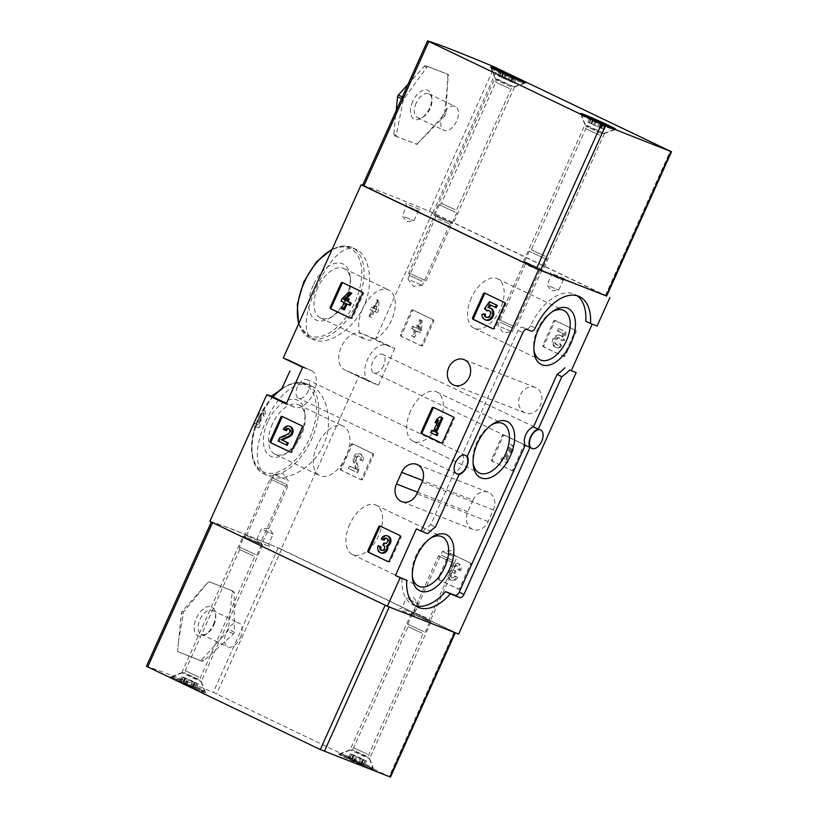 <?xml version="1.0" encoding="UTF-8"?>
<svg xmlns="http://www.w3.org/2000/svg" width="818" height="818" viewBox="0 0 818 818"><rect width="100%" height="100%" fill="white"/><g stroke="black" fill="none" stroke-linecap="round" stroke-linejoin="round"><path stroke-width="0.61" stroke-dasharray="4.09 3.07" d="M261.177 417.415L260.778 423.806L258.969 427.834A191.647 6.646 24.2 0 0 255.758 426.771L256.811 424.44A191.647 6.646 -155.8 0 1 259.429 425.309L259.879 418.918L262.016 413.202L264.991 410.759L265.451 413.417L264.194 416.219A191.647 6.646 24.2 0 0 263.641 416.035L263.917 413.07L261.177 417.415L259.868 416.791A2.914 1.646 -64.4 0 1 260.85 413.693A2.914 1.646 -64.4 0 1 263.059 412.661A2.914 1.646 -64.4 0 1 263.345 415.892L263.641 416.035M265.697 421.771C276.668 396.618 295.819 377.844 311.3 386.024C326.157 392.589 334.603 421.106 323.56 444.767C312.629 470.166 282.854 483.53 268.089 475.82C253.416 469.42 254.858 445.381 265.697 421.771M302.66 367.282L311.116 370.585A20.123 11.401 -64.4 0 1 311.556 370.769L287.854 359.45A191.647 6.646 24.2 0 0 283.273 358.008M362.671 185.226A191.647 6.646 -155.8 0 1 432.436 212.588L606.7 295.963M375.513 339.245A191.647 6.646 24.2 0 0 363.192 334.102C345.748 325.237 327.967 364.705 346.709 370.779A191.647 6.646 -155.8 0 1 359.03 375.932L378.417 385.206L369.971 381.914A20.123 11.401 -64.4 0 1 369.521 381.72A20.123 11.401 -64.4 0 1 367.742 359.03A20.123 11.401 -64.4 0 1 386.454 345.227L394.9 348.519L375.513 339.245L432.436 212.588M369.521 381.72L346.709 370.779L369.971 381.914M209.868 521.352A191.647 6.646 -155.8 0 1 281.167 549.175L359.03 375.932M316.188 287.926C327.374 262.568 343.55 242.813 356.464 249.633C368.785 254.868 374.808 282.65 363.785 306.024C353.039 331.208 325.636 346.126 313.662 339.623C301.545 334.327 305.329 311.832 316.188 287.926M373.397 308.314L374.511 305.82A191.647 6.646 -155.8 0 1 376.382 306.597L375.268 309.092A191.647 6.646 -155.8 0 1 376.484 309.593L377.129 300.012A191.647 6.646 -155.8 0 1 379 300.789L378.407 310.39L377.364 312.721A191.647 6.646 24.2 0 0 374.225 311.413L371.536 317.384A191.647 6.646 24.2 0 0 369.664 316.607L372.354 310.635A191.647 6.646 24.2 0 0 370.012 309.664L371.055 307.343A191.647 6.646 -155.8 0 1 373.397 308.314L372.773 308.008L373.887 305.523L374.511 305.82M433.243 319.674A1.278 1.053 -68.7 0 1 433.673 321.3L422.947 345.176A1.278 1.053 -68.7 0 1 421.474 345.881L402.006 336.566A1.278 1.053 -68.7 0 1 401.577 334.951L412.313 311.075A1.278 1.053 -68.7 0 1 413.785 310.359L432.231 319.286A1.278 1.053 111.3 0 1 432.661 320.901L421.935 344.777A1.278 1.053 111.3 0 1 420.452 345.482L400.994 336.178A1.278 1.053 111.3 0 1 400.564 334.552L411.29 310.676A1.278 1.053 111.3 0 1 412.773 309.971L432.231 319.286M373.059 453.612A1.278 1.053 -68.7 0 1 373.478 455.227L362.752 479.103A1.278 1.053 -68.7 0 1 361.28 479.818L341.812 470.503A1.278 1.053 -68.7 0 1 341.382 468.888L352.118 445.012A1.278 1.053 -68.7 0 1 353.591 444.297L372.037 453.213A1.278 1.053 111.3 0 1 372.466 454.839L361.74 478.704A1.278 1.053 111.3 0 1 360.268 479.42L340.799 470.105A1.278 1.053 111.3 0 1 340.37 468.489L351.106 444.614A1.278 1.053 111.3 0 1 352.578 443.898L372.037 453.213M524.215 444.563A1.278 1.053 -68.7 0 1 524.645 446.178L513.909 470.053A1.278 1.053 -68.7 0 1 512.436 470.769L492.968 461.454A1.278 1.053 -68.7 0 1 492.548 459.839L503.274 435.963A1.278 1.053 -68.7 0 1 504.747 435.248L523.203 444.164A1.278 1.053 111.3 0 1 523.622 445.79L512.896 469.665A1.278 1.053 111.3 0 1 511.424 470.37L491.955 461.055A1.278 1.053 111.3 0 1 491.536 459.44L502.262 435.565A1.278 1.053 111.3 0 1 503.735 434.859L523.203 444.164M470.902 563.183A1.278 1.053 -68.7 0 1 471.332 564.798L460.606 588.674A1.278 1.053 -68.7 0 1 459.133 589.389L439.665 580.074A1.278 1.053 -68.7 0 1 439.235 578.459L449.972 554.584A1.278 1.053 -68.7 0 1 451.444 553.868L469.89 562.784A1.278 1.053 111.3 0 1 470.319 564.41L459.583 588.275A1.278 1.053 111.3 0 1 458.111 588.991L438.652 579.676A1.278 1.053 111.3 0 1 438.223 578.06L448.949 554.185A1.278 1.053 111.3 0 1 450.421 553.469L469.89 562.784M575.586 330.257A1.278 1.053 -68.7 0 1 576.015 331.873L565.279 355.748A1.278 1.053 -68.7 0 1 563.806 356.454L544.348 347.149A1.278 1.053 -68.7 0 1 543.919 345.523L554.645 321.648A1.278 1.053 -68.7 0 1 556.117 320.942L574.573 329.858A1.278 1.053 111.3 0 1 575.003 331.474L564.267 355.349A1.278 1.053 111.3 0 1 562.794 356.065L543.336 346.75A1.278 1.053 111.3 0 1 542.907 345.135L553.633 321.259A1.278 1.053 111.3 0 1 555.105 320.544L574.573 329.858M472.988 500.146A13.732 11.309 -68.7 0 1 488.193 492.231A13.732 11.309 -68.7 0 1 493.407 509.911L488.172 521.557A13.732 11.309 -68.7 0 1 472.968 529.471A13.732 11.309 -68.7 0 1 467.753 511.792L472.988 500.146L422.712 480.524M535.933 387.691A13.732 11.309 -68.7 0 0 535.299 387.415A13.732 11.309 -68.7 0 0 519.767 396.106A13.732 11.309 -68.7 0 0 525.309 413.008A13.732 11.309 -68.7 0 0 540.678 404.716A13.732 11.309 -68.7 0 0 535.933 387.691M281.167 549.175L458.653 634.083M394.9 348.519L378.417 385.206M585.78 321.208L597.089 326.034M257.967 542.498L244.173 536.588L259.091 543.561L261.637 544.44L257.967 542.498M426.301 619.584L412.507 613.664L427.425 620.637L429.971 621.516L426.301 619.584M402.466 610.739L414.429 615.842L402.466 610.739M257.66 541.465L269.633 546.567L257.66 541.465M438.295 217.261L434.624 215.328L437.18 216.208L452.098 223.171L438.295 217.261M528.234 263.744L524.563 261.811L527.109 262.69L542.037 269.654L528.234 263.744M408.928 204.878L420.892 210.001L408.928 204.878M553.735 274.153L565.688 279.275L553.735 274.153M267.711 421.853A31.074 17.607 115.6 0 0 265.758 451.393A31.074 17.607 115.6 0 0 285.349 453.837A31.074 17.607 115.6 0 0 304.807 413.151A31.074 17.607 115.6 0 0 289.776 399.613A31.074 17.607 115.6 0 0 267.711 421.853M272.435 423.939A27.362 15.511 115.6 0 0 275.093 454.266A27.362 15.511 115.6 0 0 287.956 452.109A27.362 15.511 115.6 0 0 305.104 416.28A27.362 15.511 115.6 0 0 298.713 404.91A27.362 15.511 115.6 0 0 272.435 423.939M317.149 445.329A27.362 15.511 115.6 0 0 319.818 475.667A27.362 15.511 115.6 0 0 345.615 457.671A27.362 15.511 115.6 0 0 343.427 426.301A27.362 15.511 115.6 0 0 317.149 445.329M313.079 285.554A31.074 17.607 115.6 0 0 311.116 315.094A31.074 17.607 115.6 0 0 330.707 317.548A31.074 17.607 115.6 0 0 350.176 276.862A31.074 17.607 115.6 0 0 335.135 263.314A31.074 17.607 115.6 0 0 313.079 285.554M317.803 287.639A27.362 15.511 115.6 0 0 320.462 317.977A27.362 15.511 115.6 0 0 333.325 315.809A27.362 15.511 115.6 0 0 350.462 279.981A27.362 15.511 115.6 0 0 344.081 268.611A27.362 15.511 115.6 0 0 317.803 287.639M362.517 309.04A27.362 15.511 115.6 0 0 365.186 339.368A27.362 15.511 115.6 0 0 390.984 321.382A27.362 15.511 115.6 0 0 388.795 290.001A27.362 15.511 115.6 0 0 362.517 309.04M383.622 365.677A10.225 5.798 -64.4 0 1 373.795 372.793A10.225 5.798 -64.4 0 1 372.988 361.065A10.225 5.798 -64.4 0 1 382.619 354.347A10.225 5.798 -64.4 0 1 383.622 365.677M311.556 370.769A20.123 11.401 -64.4 0 1 313.335 393.458A20.123 11.401 -64.4 0 1 294.623 407.272L286.177 403.969M308.274 391.035A10.225 5.798 -64.4 0 1 298.458 398.141A10.225 5.798 -64.4 0 1 297.64 386.423A10.225 5.798 -64.4 0 1 307.282 379.705A10.225 5.798 -64.4 0 1 308.274 391.035M416.362 528.868L427.681 533.704M422.926 531.434A46.636 26.432 -64.4 0 1 430.697 524.808L454.297 472.293A10.859 6.155 -64.4 0 0 461.955 464.532A10.859 6.155 -64.4 0 0 462.518 454L518.08 330.38A4.468 2.536 -64.4 0 1 522.273 327.22L526.342 328.805A4.468 2.536 -64.4 0 0 530.493 325.758A46.636 26.432 -64.4 0 1 574.798 294.378A46.636 26.432 -64.4 0 1 577.079 295.717M415.442 605.77A46.636 26.432 -64.4 0 1 412.967 604.85A46.636 26.432 -64.4 0 1 401.996 578.019M462.518 454L467.272 456.27M454.297 472.293L459.051 474.563M430.697 524.808L435.452 527.078M410.575 411.025A27.362 15.511 115.6 0 0 413.233 441.362A27.362 15.511 115.6 0 0 439.031 423.366A27.362 15.511 115.6 0 0 436.853 391.996A27.362 15.511 115.6 0 0 410.575 411.025M491.342 424.992A27.362 15.511 115.6 0 0 490.074 425.779A27.362 15.511 115.6 0 0 476.659 442.64A27.362 15.511 115.6 0 0 472.937 461.597A27.362 15.511 115.6 0 0 473.121 463.08M349.787 524.195A27.362 15.511 115.6 0 0 352.446 554.522A27.362 15.511 115.6 0 0 378.243 536.536A27.362 15.511 115.6 0 0 376.065 505.166A27.362 15.511 115.6 0 0 349.787 524.195M430.554 538.152A27.362 15.511 115.6 0 0 429.286 538.939A27.362 15.511 115.6 0 0 415.861 555.811A27.362 15.511 115.6 0 0 412.149 574.768A27.362 15.511 115.6 0 0 412.333 576.25M471.362 297.864A27.362 15.511 115.6 0 0 474.031 328.192A27.362 15.511 115.6 0 0 499.829 310.206A27.362 15.511 115.6 0 0 497.641 278.826A27.362 15.511 115.6 0 0 471.362 297.864M552.13 311.822A27.362 15.511 115.6 0 0 550.862 312.609A27.362 15.511 115.6 0 0 537.446 329.48A27.362 15.511 115.6 0 0 533.725 348.427A27.362 15.511 115.6 0 0 533.909 349.91M263.917 530.207L273.12 534.144L263.917 530.207M259.459 540.105L268.672 544.042L259.459 540.105M408.714 599.482L417.916 603.418L408.714 599.482M404.266 609.39L413.468 613.326L404.266 609.39M553.96 276.3L563.162 280.237L553.96 276.3M549.512 286.198L558.714 290.134L549.512 286.198M409.164 207.026L418.366 210.962L409.164 207.026M404.705 216.923L413.918 220.86L404.705 216.923M528.438 265.676L539.757 270.513L528.438 265.676M500.882 326.995L512.201 331.832L500.882 326.995M426.096 617.651L414.777 612.805L426.096 617.651M453.653 556.332L442.334 551.496L453.653 556.332M438.509 219.193L449.828 224.03L438.509 219.193M410.953 280.513L422.272 285.349L410.953 280.513M257.762 540.565L246.443 535.729L257.762 540.565M285.318 479.256L273.999 474.409L285.318 479.256M258.969 427.834L253.692 425.779L254.735 423.448L259.101 425.156L258.191 418.11A5.46 3.098 -64.4 0 1 260.012 412.303A5.46 3.098 -64.4 0 1 264.153 410.36A5.46 3.098 -64.4 0 1 265.451 413.417M253.692 425.779L255.758 426.771M254.735 423.448L256.811 424.44M264.194 416.219L263.345 415.892M259.868 416.791L260.778 423.806M373.887 305.523L375.237 306.044L374.123 308.539L374.981 308.877L376.495 299.715L377.844 300.237L376.331 309.398L378.407 310.39M376.331 309.398L375.288 311.73L377.364 312.721M375.288 311.73L374.225 311.413M373.069 310.86L370.39 316.832L371.536 317.384M370.39 316.832L369.664 316.607M369.041 316.31L371.73 310.339L372.354 310.635M375.237 306.044L376.382 306.597M374.123 308.539L375.268 309.092M371.055 307.343L372.773 308.008M371.73 310.339L370.012 309.664M376.495 299.715L377.129 300.012M377.844 300.237L379 300.789M374.981 308.877L376.484 309.593M561.894 336.771L562.907 337.159L563.674 333.744L558.397 331.218L559.44 328.897L558.428 328.499L565.187 331.74L563.285 340.145L560.616 339.828A3.64 2.996 111.3 0 0 558.96 337.834A3.64 2.996 111.3 0 0 554.849 340.145A3.64 2.996 111.3 0 0 556.312 344.623A3.64 2.996 111.3 0 0 559.655 343.601L560.688 345.871A6.37 5.245 111.3 0 1 555.32 347.169A6.37 5.245 111.3 0 1 552.753 339.327A6.37 5.245 111.3 0 1 559.952 335.298A6.37 5.245 111.3 0 1 561.894 336.771L562.661 333.355L557.385 330.82L558.428 328.499M559.44 328.897L565.187 331.74M558.397 331.218L557.385 330.82M563.674 333.744L562.661 333.355M562.907 337.159A6.37 5.245 -68.7 0 0 560.964 335.687A6.37 5.245 -68.7 0 0 553.766 339.715A6.37 5.245 -68.7 0 0 556.332 347.558A6.37 5.245 -68.7 0 0 561.7 346.259L560.688 345.871M566.209 332.128L564.308 340.533L561.629 340.227A3.64 2.996 -68.7 0 0 559.972 338.233A3.64 2.996 -68.7 0 0 555.862 340.533A3.64 2.996 -68.7 0 0 557.324 345.022A3.64 2.996 -68.7 0 0 560.667 344L559.655 343.601M560.667 344L561.7 346.259M561.629 340.227L560.616 339.828M562.15 340.482L561.138 340.084M564.308 340.533L563.285 340.145M459.624 570.289L460.636 570.688A5.46 4.499 -68.7 0 0 458.561 563.653A5.46 4.499 -68.7 0 0 453.673 565.054A5.46 4.499 -68.7 0 0 452.057 570.616A5.46 4.499 -68.7 0 0 448.97 575.811A5.46 4.499 -68.7 0 0 451.608 580.473A5.46 4.499 -68.7 0 0 457.651 577.324L456.638 576.925A5.46 4.499 111.3 0 1 450.595 580.074A5.46 4.499 111.3 0 1 447.957 575.412A5.46 4.499 111.3 0 1 451.045 570.218A5.46 4.499 111.3 0 1 452.661 564.665A5.46 4.499 111.3 0 1 457.548 563.265A5.46 4.499 111.3 0 1 459.624 570.289L457.732 569.389A2.914 2.403 111.3 0 0 456.628 565.637A2.914 2.403 111.3 0 0 454.287 566.128A2.546 2.096 111.3 0 0 454.358 570.391L455.002 570.698L453.959 573.029L453.315 572.723A2.546 2.096 111.3 0 0 451.526 577.702A2.914 2.403 111.3 0 0 454.747 576.025L456.638 576.925M452.057 570.616L451.045 570.218M460.636 570.688L458.745 569.778A2.914 2.403 -68.7 0 0 457.64 566.036A2.914 2.403 -68.7 0 0 455.299 566.516A2.546 2.096 -68.7 0 0 455.37 570.79L456.015 571.097L454.972 573.418L454.327 573.111A2.546 2.096 -68.7 0 0 452.538 578.101A2.914 2.403 -68.7 0 0 455.759 576.424L454.747 576.025M455.759 576.424L457.651 577.324M454.972 573.418L453.959 573.029M456.015 571.097L455.002 570.698M458.745 569.778L457.732 569.389M511.178 444.695L513.07 445.606L513.336 449.757L511.853 453.08L511.577 448.918L506.659 459.869L508.418 460.718L507.375 463.039L501.966 460.452L503.009 458.121L504.767 458.97L511.178 444.695L510.166 444.297L512.058 445.207L512.324 449.368L510.831 452.681L510.565 448.52L505.647 459.481L507.405 460.319L506.362 462.64L500.943 460.053L501.996 457.732L503.755 458.571L510.166 444.297M513.07 445.606L512.058 445.207M504.767 458.97L503.755 458.571M503.009 458.121L501.996 457.732M501.966 460.452L500.943 460.053M507.375 463.039L506.362 462.64M508.418 460.718L507.405 460.319M506.659 459.869L505.647 459.481M511.577 448.918L510.565 448.52M511.853 453.08L510.831 452.681M513.336 449.757L512.324 449.368M361.771 460.718L360.891 460.207A2.914 2.403 -68.7 0 0 359.787 456.464A2.914 2.403 -68.7 0 0 357.108 457.293A2.914 2.403 -68.7 0 0 356.372 460.381L359.01 469.522L357.568 472.732L349.45 468.847L350.493 466.526L356.628 469.46L355.605 469.062L353.294 461.045A5.46 4.499 111.3 0 1 354.675 455.248A5.46 4.499 111.3 0 1 359.705 453.693A5.46 4.499 111.3 0 1 361.771 460.718L359.879 459.818A2.914 2.403 111.3 0 0 358.775 456.066A2.914 2.403 111.3 0 0 356.096 456.894A2.914 2.403 111.3 0 0 355.36 459.982L357.998 469.133L356.556 472.334L348.437 468.458L349.48 466.127L355.605 469.062M356.628 469.46L354.306 461.444L353.294 461.045M350.493 466.526L349.48 466.127M349.45 468.847L348.437 468.458M357.568 472.732L356.556 472.334M359.01 469.522L357.998 469.133M360.891 460.207L359.879 459.818M362.793 461.117A5.46 4.499 -68.7 0 0 360.718 454.082A5.46 4.499 -68.7 0 0 355.687 455.646A5.46 4.499 -68.7 0 0 354.306 461.444M420.217 319.807L422.108 320.717L421.485 330.503L420.442 332.824L417.333 331.331L414.644 337.313L412.753 336.402L415.442 330.431L412.323 328.938L413.366 326.617L416.485 328.11L417.599 325.615L419.491 326.525L418.376 329.01L419.593 329.593L420.217 319.807L419.194 319.409L421.096 320.319L420.472 330.104L419.429 332.425L416.321 330.942L413.632 336.914L411.74 336.004L414.429 330.032L411.311 328.55L412.354 326.218L415.472 327.711L416.587 325.216L418.479 326.126L417.364 328.621L418.581 329.204L419.194 319.409M422.108 320.717L421.096 320.319M419.593 329.593L418.581 329.204M418.376 329.01L417.364 328.621M419.491 326.525L418.479 326.126M417.599 325.615L416.587 325.216M416.485 328.11L415.472 327.711M413.366 326.617L412.354 326.218M412.323 328.938L411.311 328.55M415.442 330.431L414.429 330.032M412.753 336.402L411.74 336.004M414.644 337.313L413.632 336.914M417.333 331.331L416.321 330.942M420.442 332.824L419.429 332.425M421.485 330.503L420.472 330.104M485.473 293.427A1.278 1.053 111.3 0 1 485.831 293.509L505.299 302.824A1.278 1.053 111.3 0 1 505.728 304.439L494.992 328.315A1.278 1.053 111.3 0 1 493.52 329.03L492.876 328.713M487.477 310.952L485.514 309.04L490.503 302.118M485.514 309.04L484.501 308.642M486.945 310.697L485.933 310.298M489.154 310.666A3.64 2.996 111.3 0 1 489.685 310.799A3.64 2.996 111.3 0 1 491.158 315.288A3.64 2.996 111.3 0 1 487.037 317.589A3.64 2.996 111.3 0 1 486.557 317.333M486.045 320.135A6.37 5.245 111.3 0 1 482.957 314.787L485.309 314.143M482.957 314.787L481.945 314.388M489.113 307.691L488.919 307.967A6.37 5.245 111.3 0 1 490.677 308.263M488.919 307.967L487.906 307.568M496.229 307.67L490.892 305.216M490.943 305.145L489.931 304.746M380.789 526.352A1.278 1.053 111.3 0 1 381.147 526.444L400.615 535.749A1.278 1.053 111.3 0 1 401.045 537.375L390.309 561.25A1.278 1.053 111.3 0 1 388.836 561.956L388.192 561.649M384.123 540.279L381.219 538.98M386.812 538.479A2.914 2.403 111.3 0 1 387.354 538.602A2.914 2.403 111.3 0 1 388.765 540.882A2.546 2.096 111.3 0 1 385.554 543.581L384.777 543.285M381.771 550.402A2.914 2.403 111.3 0 0 382.251 550.667A2.914 2.403 111.3 0 0 384.583 550.177A2.546 2.096 111.3 0 0 384.511 545.913L383.867 545.606L384.92 543.275M383.867 545.606L382.855 545.207M381.321 553.04A5.46 4.499 111.3 0 1 379.245 546.015M382.231 539.369A5.46 4.499 111.3 0 1 388.274 536.23M434.092 407.732A1.278 1.053 111.3 0 1 434.46 407.824L453.929 417.129A1.278 1.053 111.3 0 1 454.348 418.755L443.622 442.63A1.278 1.053 111.3 0 1 442.149 443.336L441.505 443.029M436.147 423.059L437.64 419.746L440.892 417.262M437.64 419.746L436.628 419.348M433.499 431.066L434.481 431.536L439.399 420.585L437.589 421.965M439.399 420.585L438.387 420.186M434.481 431.536L433.458 431.137M437.088 435.605L431.669 433.019L432.722 430.697M431.669 433.019L430.657 432.62M282.936 416.781A1.278 1.053 111.3 0 1 283.304 416.873L302.762 426.178A1.278 1.053 111.3 0 1 303.192 427.804L292.466 451.679A1.278 1.053 111.3 0 1 290.993 452.385L290.339 452.078M286.28 430.708L283.365 429.409M288.969 428.908A2.914 2.403 111.3 0 1 289.5 429.031A2.914 2.403 111.3 0 1 290.901 431.628A2.914 2.403 111.3 0 1 289.071 434.378L288.059 433.99M287.282 445.299L279.163 441.423L280.605 438.213L289.071 434.378M280.605 438.213L279.592 437.814M279.163 441.423L278.151 441.025M284.378 429.798A5.46 4.499 111.3 0 1 290.431 426.659M343.131 282.854A1.278 1.053 111.3 0 1 343.499 282.936L362.957 292.251A1.278 1.053 111.3 0 1 363.386 293.866L352.65 317.742A1.278 1.053 111.3 0 1 351.178 318.447L350.533 318.141M344.358 309.879L342.466 308.979L345.155 302.997L342.036 301.515L343.079 299.184L349.92 292.374M343.079 299.184L342.067 298.795M342.036 301.515L341.024 301.116M345.155 302.997L344.133 302.609M342.466 308.979L341.454 308.58M350.155 305.4L347.016 303.979M347.047 303.907L346.034 303.509M345.216 300.206L346.198 300.676L347.313 298.192M346.198 300.676L345.186 300.278M347.016 298.069L345.503 299.572M417.477 143.559L445.186 115.502L445.974 113.753L447.344 85.788L444.583 113.088A1.912 1.084 -64.4 0 1 443.796 114.837L424.849 135.829L417.477 143.559L416.147 144.06A191.647 6.646 24.2 0 0 403.857 139.295L394.245 135.543A1.912 1.084 -64.4 0 1 394.204 135.522A1.912 1.084 -64.4 0 1 393.755 134.326L396.147 110.747M447.896 74.346L447.344 85.788L448.376 75.563A1.912 1.084 -64.4 0 0 447.937 74.356A1.912 1.084 -64.4 0 0 447.896 74.346L435.258 69.418A191.647 6.646 -155.8 0 1 447.548 74.182L447.937 74.356M408.018 84.326L424.378 66.197A1.912 1.084 -64.4 0 1 425.646 65.665L435.258 69.418A191.647 6.646 24.2 0 0 427.405 66.503L403.407 99.591L396.004 136.381A191.647 6.646 -155.8 0 1 403.857 139.295L416.485 144.224A1.912 1.084 -64.4 0 0 417.753 143.692M395.973 136.371L394.245 135.543L395.973 136.371M362.63 185.318L362.742 185.338A191.647 6.646 -155.8 0 1 429.419 211.351L606.639 296.106M437.712 217.026L433.612 214.848L436.577 215.901L453.131 223.621L437.712 217.026M527.641 263.508L523.54 261.341L526.506 262.384L543.06 270.104L527.641 263.508M589.011 126.964L584.911 124.796L587.876 125.829L604.43 133.559L589.011 126.964M499.082 80.471L494.982 78.313L497.947 79.346L514.502 87.066L499.082 80.471M412.681 101.504A15.971 9.049 115.6 0 0 411.679 116.677A15.971 9.049 115.6 0 0 421.751 117.935A15.971 9.049 115.6 0 0 431.751 97.025A15.971 9.049 115.6 0 0 424.021 90.062A15.971 9.049 115.6 0 0 412.681 101.504M416.209 103.058A13.2 7.485 115.6 0 0 417.487 117.69A13.2 7.485 115.6 0 0 423.693 116.647A13.2 7.485 115.6 0 0 431.965 99.356A13.2 7.485 115.6 0 0 428.888 93.865A13.2 7.485 115.6 0 0 416.209 103.058M442.63 115.696A13.2 7.485 115.6 0 0 443.918 130.338A13.2 7.485 115.6 0 0 456.608 121.146A13.2 7.485 115.6 0 0 455.319 106.514A13.2 7.485 115.6 0 0 442.63 115.696M610.739 128.712A17.567 0.613 -155.8 0 1 592.948 120.982A17.567 0.613 -155.8 0 1 581.659 115.297A17.567 0.613 -155.8 0 1 581.659 115.266A17.567 0.613 -155.8 0 1 597.927 121.913A17.567 0.613 -155.8 0 1 613.705 129.673A17.567 0.613 -155.8 0 1 613.684 129.684A17.567 0.613 -155.8 0 1 610.739 128.712M545.095 256.177L531.342 249.817L545.095 256.177M545.136 258.652L529.277 251.31L545.136 258.652M514.532 326.74L498.673 319.409L514.532 326.74M512.273 327.834L499.655 322.006L512.273 327.834M603.132 129.08L587.978 122.291L603.132 129.08L605.177 124.53M520.8 82.229A17.567 0.613 -155.8 0 1 503.019 74.499A17.567 0.613 -155.8 0 1 491.72 68.814A17.567 0.613 -155.8 0 1 491.72 68.784A17.567 0.613 -155.8 0 1 507.998 75.43A17.567 0.613 -155.8 0 1 523.776 83.191A17.567 0.613 -155.8 0 1 523.755 83.201A17.567 0.613 -155.8 0 1 520.8 82.229M455.156 209.694L441.413 203.334L455.156 209.694M455.197 212.169L439.338 204.827L455.197 212.169M424.593 280.257L408.734 272.926L424.593 280.257M422.344 281.351L409.716 275.523L422.344 281.351M513.203 82.598L498.05 75.808L513.203 82.598L515.248 78.047M501.833 77.281L503.96 72.649L501.833 77.281M207.966 582.324L183.6 611.976L178.661 640.361L181.422 613.06A1.912 1.084 -64.4 0 1 182.209 611.312L207.966 582.324L209.173 581.762A191.647 6.646 -155.8 0 1 222.148 586.854L231.76 590.606A1.912 1.084 -64.4 0 1 231.801 590.627A1.912 1.084 -64.4 0 1 232.251 591.823L228.447 629.349A1.912 1.084 -64.4 0 1 227.67 631.097L201.627 659.952A1.912 1.084 -64.4 0 1 200.359 660.484L190.747 656.731A191.647 6.646 24.2 0 0 177.772 651.639L178.068 651.782A1.912 1.084 -64.4 0 1 177.629 650.586L178.661 640.361L177.629 650.586M231.801 590.627L233.57 591.465L234.234 592.774L234.306 632.15L233.519 633.899L203.61 660.903L202.118 661.322A191.647 6.646 -155.8 0 0 190.747 656.731L178.119 651.803L177.342 650.453M231.76 590.606L233.519 591.445A191.647 6.646 24.2 0 0 222.148 586.854L209.52 581.925A1.912 1.084 -64.4 0 0 208.253 582.457M390.462 777.1L213.242 692.345A191.647 6.646 24.2 0 0 146.575 666.333L211.361 521.894L385.206 605.136L455.37 632.682L278.151 547.937A191.647 6.646 24.2 0 0 211.484 521.915M258.56 542.733L243.14 536.138L259.695 543.868L262.66 544.911L258.56 542.733M426.894 619.809L411.474 613.214L428.029 620.944L430.994 621.987L426.894 619.809M198.222 688.93A19.325 0.675 24.2 0 0 180.318 680.832A19.325 0.675 24.2 0 0 170.389 676.997A19.325 0.675 24.2 0 0 187.721 685.545A19.325 0.675 24.2 0 0 205.625 692.836A19.325 0.675 24.2 0 0 198.222 688.93M366.556 766.006A19.325 0.675 24.2 0 0 348.652 757.908A19.325 0.675 24.2 0 0 338.724 754.084A19.325 0.675 24.2 0 0 356.055 762.632A19.325 0.675 24.2 0 0 373.959 769.912A19.325 0.675 24.2 0 0 366.556 766.006M365.523 756.364L350.104 749.769L366.658 757.499L369.624 758.531L365.523 756.364M197.189 679.288L181.77 672.693L198.324 680.423L201.289 681.445L197.189 679.288M213.324 624.645A15.971 9.049 115.6 0 0 215.492 613.582A15.971 9.049 115.6 0 0 203.876 608.469A15.971 9.049 115.6 0 0 194.214 628.653A15.971 9.049 115.6 0 0 205.492 634.492A15.971 9.049 115.6 0 0 213.324 624.645M213.917 625.054A13.2 7.485 115.6 0 0 215.707 615.913A13.2 7.485 115.6 0 0 212.629 610.422A13.2 7.485 115.6 0 0 200.175 619.103A13.2 7.485 115.6 0 0 201.228 634.247A13.2 7.485 115.6 0 0 207.435 633.204A13.2 7.485 115.6 0 0 213.917 625.054M240.339 637.703A13.2 7.485 115.6 0 0 239.06 623.071A13.2 7.485 115.6 0 0 226.371 632.253A13.2 7.485 115.6 0 0 227.66 646.885A13.2 7.485 115.6 0 0 240.339 637.703M369.388 768.266A17.567 0.613 24.2 0 0 372.354 769.217A17.567 0.613 24.2 0 0 356.587 761.466A17.567 0.613 24.2 0 0 340.308 754.82A17.567 0.613 24.2 0 0 351.341 760.413A17.567 0.613 24.2 0 0 369.388 768.266M353.621 761.077L364.46 765.689L348.202 758.337L353.621 761.077L355.718 756.415L359.848 758.286L357.763 762.949M369.91 767.1A17.567 0.613 24.2 0 0 372.875 768.051A17.567 0.613 24.2 0 0 372.875 768.03A17.567 0.613 24.2 0 0 357.108 760.3A17.567 0.613 24.2 0 0 340.85 753.634A17.567 0.613 24.2 0 0 340.83 753.654A17.567 0.613 24.2 0 0 351.863 759.247A17.567 0.613 24.2 0 0 369.91 767.1M421.791 633.05L408.039 626.7L421.791 633.05M423.642 631.486L407.783 624.154L423.642 631.486M454.246 563.398L438.387 556.056L454.246 563.398M453.591 560.913L440.984 555.074L453.591 560.913M355.718 756.415L350.298 753.685L357.006 756.425L366.556 761.037L359.848 758.286M201.054 691.19A17.567 0.613 24.2 0 0 204.019 692.14A17.567 0.613 24.2 0 0 188.252 684.38A17.567 0.613 24.2 0 0 171.974 677.733A17.567 0.613 24.2 0 0 183.007 683.327A17.567 0.613 24.2 0 0 201.054 691.19M185.287 683.991L196.126 688.613L179.868 681.261L185.287 683.991L187.383 679.339L191.514 681.21L189.428 685.873M201.576 690.024A17.567 0.613 24.2 0 0 204.551 690.975A17.567 0.613 24.2 0 0 204.541 690.954A17.567 0.613 24.2 0 0 188.774 683.214A17.567 0.613 24.2 0 0 172.516 676.558A17.567 0.613 24.2 0 0 172.496 676.578A17.567 0.613 24.2 0 0 183.529 682.171A17.567 0.613 24.2 0 0 201.576 690.024M253.457 555.974L239.705 549.624L253.457 555.974M255.318 554.41L239.449 547.078L255.318 554.41M285.911 486.321L270.052 478.98L285.911 486.321M285.267 483.837L272.65 477.998L285.267 483.837M187.383 679.339L181.964 676.609L188.672 679.349L198.222 683.95L191.514 681.21M273.918 395.922A49.826 28.241 115.6 0 0 258.979 418.55A49.826 28.241 115.6 0 0 263.836 473.786A49.826 28.241 115.6 0 0 310.809 441.025A49.826 28.241 115.6 0 0 306.842 383.887A49.826 28.241 115.6 0 0 281.934 388.857M258.631 418.315A48.231 27.331 115.6 0 0 279.797 471.321A48.231 27.331 115.6 0 0 314.02 395.176A48.231 27.331 115.6 0 0 258.631 418.315M298.774 323.529A49.826 28.241 115.6 0 0 309.194 337.486A49.826 28.241 115.6 0 0 356.178 304.725A49.826 28.241 115.6 0 0 352.21 247.588A49.826 28.241 115.6 0 0 331.996 249.602M303.999 282.016A48.231 27.331 115.6 0 0 325.155 335.022A48.231 27.331 115.6 0 0 359.378 258.877A48.231 27.331 115.6 0 0 303.999 282.016M386.454 345.227L363.192 334.102M311.116 370.585L287.854 359.45M294.623 407.272L286.453 403.356M526.342 328.805L531.087 331.075M530.493 325.758L535.238 328.028M522.273 327.22L527.027 329.49M518.08 330.38L522.825 332.65M467.753 511.792L417.558 492.201M493.407 509.911L422.098 482.088M488.172 521.557L416.863 493.735M258.191 418.11L259.879 418.918M556.117 320.942L555.105 320.544M576.015 331.873L575.003 331.474M565.279 355.748L564.267 355.349M563.806 356.454L562.794 356.065M544.348 347.149L543.336 346.75M543.919 345.523L542.907 345.135M554.645 321.648L553.633 321.259M451.444 553.868L450.421 553.469M471.332 564.798L470.319 564.41M460.606 588.674L459.583 588.275M459.133 589.389L458.111 588.991M439.665 580.074L438.652 579.676M439.235 578.459L438.223 578.06M449.972 554.584L448.949 554.185M451.127 575.811L450.115 575.422M454.327 573.111L453.315 572.723M455.37 570.79L454.358 570.391M455.299 566.516L454.287 566.128M504.747 435.248L503.735 434.859M524.645 446.178L523.622 445.79M513.909 470.053L512.896 469.665M512.436 470.769L511.424 470.37M492.968 461.454L491.955 461.055M492.548 459.839L491.536 459.44M503.274 435.963L502.262 435.565M353.591 444.297L352.578 443.898M373.478 455.227L372.466 454.839M362.752 479.103L361.74 478.704M361.28 479.818L360.268 479.42M341.812 470.503L340.799 470.105M341.382 468.888L340.37 468.489M352.118 445.012L351.106 444.614M356.372 460.381L355.36 459.982M413.785 310.359L412.773 309.971M433.673 321.3L432.661 320.901M422.947 345.176L421.935 344.777M421.474 345.881L420.452 345.482M402.006 336.566L400.994 336.178M401.577 334.951L400.564 334.552M412.313 311.075L411.29 310.676M485.831 293.509L484.818 293.12M505.299 302.824L504.287 302.425M505.728 304.439L504.716 304.051M494.992 328.315L493.98 327.926M493.52 329.03L492.63 328.683M381.147 526.444L380.135 526.046M400.615 535.749L399.603 535.361M401.045 537.375L400.033 536.976M390.309 561.25L389.296 560.851M388.836 561.956L387.947 561.608M388.765 540.882L387.752 540.494M384.511 545.913L383.499 545.514M384.583 550.177L383.57 549.788M434.46 407.824L433.448 407.425M453.929 417.129L452.916 416.74M454.348 418.755L453.336 418.356M443.622 442.63L442.61 442.231M442.149 443.336L441.26 442.988M283.304 416.873L282.292 416.474M302.762 426.178L301.75 425.789M303.192 427.804L302.179 427.405M292.466 451.679L291.453 451.28M290.993 452.385L290.093 452.037M343.499 282.936L342.476 282.537M362.957 292.251L361.945 291.852M363.386 293.866L362.374 293.468M352.65 317.742L351.638 317.343M351.178 318.447L350.288 318.1M429.419 211.351L494.317 66.933M362.742 185.338L427.65 40.92M605.412 295.451L670.31 151.033M432.794 212.864L497.692 68.456M445.186 115.502L443.796 114.837M445.974 113.753L444.583 113.088M395.748 135.277L393.755 134.326M404.194 97.843L402.344 96.964M403.407 99.591L401.556 98.702M427.405 66.503L425.646 65.665M426.362 67.148L424.378 66.197M601.138 133.344L585.841 126.289L601.138 133.344M599.522 135.072L585.77 128.712L599.522 135.072M601.404 128.15L603.5 123.487M602.835 129.07L604.931 124.418M600.422 128.129L602.508 123.498M597.539 126.892L599.635 122.24M593.398 125.021L595.494 120.358M590.811 123.784L592.886 119.162M589.093 122.853L591.179 118.191M589.389 122.853L591.434 118.313M591.803 123.794L593.888 119.142L591.772 123.763M594.686 125.031L596.578 120.829M598.817 126.913L600.698 122.741M511.199 86.861L495.912 79.806L511.199 86.861M509.583 88.589L495.831 82.229L509.583 88.589M511.475 81.667L513.571 77.004M512.896 82.587L514.992 77.935M510.493 81.647L512.569 77.015M507.6 80.409L509.696 75.747M503.469 78.538L505.565 73.876M500.882 77.301L502.958 72.679M499.154 76.371L501.25 71.708M499.461 76.371L501.495 71.831M504.757 78.548L506.649 74.346M508.888 80.43L510.759 76.258M278.151 547.937L213.242 692.345M454.143 632.038L389.245 776.446M281.525 549.451L216.627 693.869M183.6 611.976L182.209 611.312M182.823 613.725L181.422 613.06M234.234 592.774L232.251 591.823M233.519 633.899L227.67 631.097M234.306 632.15L228.447 629.349M202.118 661.322L200.359 660.484M203.61 660.903L201.627 659.952M367.139 756.548L351.852 749.462L367.139 756.548M367.364 754.155L353.621 747.795L367.364 754.155M362.742 759.523L360.646 764.186M365.145 760.464L363.059 765.127M365.452 760.474L363.356 765.127M363.724 759.544L361.628 764.196M361.137 758.306L359.041 762.959M357.006 756.425L354.91 761.088M351.985 759.82L354.082 755.157L352.016 759.85M351.709 754.247L349.613 758.91M351.403 754.247L349.306 758.899M353.131 755.178L351.034 759.84M198.805 679.472L183.518 672.386L198.805 679.472M199.03 677.079L185.287 670.719L199.03 677.079M194.408 682.447L192.312 687.11L194.439 682.478M196.811 683.388L194.725 688.05M197.118 683.398L195.021 688.05M195.39 682.457L193.293 687.12M192.803 681.22L190.706 685.883M188.672 679.349L186.576 684.012M185.778 678.112L183.682 682.774M183.375 677.171L181.279 681.834M183.068 677.171L180.972 681.823M184.796 678.102L182.7 682.754M272.793 396.219L258.365 418.223C247.517 441.577 249.715 467.61 263.836 473.786L268.089 475.82M282.772 387.691L295.451 382.446L306.842 383.887L311.3 386.024M305.104 416.28L304.807 413.151M287.956 452.109L285.349 453.837M275.093 454.266L319.818 475.667M298.713 404.91L343.427 426.301M298.56 324L309.194 337.486L313.662 339.623M332.261 249.02L342.783 245.921L352.21 247.588L356.464 249.633M350.462 279.981L350.176 276.862M333.325 315.809L330.707 317.548M320.462 317.977L365.186 339.368M344.081 268.611L388.795 290.001M540.718 429.982L382.619 354.347M531.894 448.428L373.795 372.793M465.37 455.34L307.282 379.705M456.546 473.775L298.458 398.141M412.967 604.85L417.722 607.12M574.798 294.378L579.553 296.648M413.233 441.362L479.317 472.968M436.853 391.996L502.937 423.612M472.937 461.597L473.223 464.726M490.074 425.779L492.692 424.041M352.446 554.522L418.53 586.138M376.065 505.166L442.149 536.782M412.149 574.768L412.436 577.897M429.286 538.939L431.904 537.211M474.031 328.192L540.105 359.808M497.641 278.826L563.725 310.441M533.725 348.427L534.011 351.556M550.862 312.609L553.479 310.871M269.633 546.567L268.672 544.042L273.12 534.144L268.805 528.162L261.484 528.898M261.463 528.909L257.016 538.806L254.49 539.768M413.468 613.326L417.916 603.418L413.601 597.447L406.28 598.183L401.822 608.081L399.296 609.042M413.468 613.316L414.429 615.842M550.555 272.476L551.516 275.001L547.068 284.899L551.383 290.881L558.704 290.145L563.162 280.237L565.688 279.275M405.748 203.201L406.71 205.727L402.262 215.625L406.577 221.606L413.898 220.87L418.366 210.962L420.892 210.001M539.747 270.523L542.037 269.654M525.432 264.091L524.563 261.811M525.432 264.081L497.876 325.39L503.182 332.742L512.18 331.842M539.757 270.513L512.201 331.832M429.971 621.516L429.113 619.236L456.669 557.927L451.362 550.575L442.354 551.485L414.777 612.805L412.507 613.664M449.818 224.04L452.098 223.171M407.937 278.907L435.493 217.598L434.624 215.328M449.828 224.03L422.272 285.349M407.947 278.928L413.243 286.259L422.252 285.359M246.453 535.718L244.173 536.588M274.02 474.399L283.028 473.499L288.325 480.831L260.778 542.17L261.637 544.44M246.443 535.729L273.999 474.409M535.299 387.415L463.99 359.593M525.309 413.008L454.01 385.186M488.193 492.231L416.883 464.409M472.968 529.471L401.669 501.649M264.153 410.36L264.991 410.759M263.059 412.661L263.917 413.07M563.868 356.484L562.856 356.086M560.964 335.687L559.952 335.298M556.332 347.558L555.32 347.169M559.972 338.233L558.96 337.834M557.324 345.022L556.312 344.623M556.066 320.912L555.054 320.523M459.184 589.41L458.172 589.011M451.608 580.473L450.595 580.074M452.538 578.101L451.526 577.702M454.215 573.06L453.203 572.672M457.64 566.036L456.628 565.637M458.561 563.653L457.548 563.265M451.383 553.847L450.37 553.449M512.497 470.79L511.485 470.401M504.686 435.227L503.673 434.828M361.341 479.839L360.319 479.44M359.787 456.464L358.775 456.066M360.718 454.082L359.705 453.693M353.529 444.276L352.517 443.877M421.526 345.902L420.513 345.513M413.724 310.339L412.712 309.94M485.78 293.488L484.757 293.089M493.581 329.051L492.569 328.662M489.685 310.799L488.673 310.411M487.037 317.589L486.025 317.19M381.096 526.414L380.084 526.015M388.898 561.986L387.885 561.588M387.354 538.602L386.341 538.203M385.677 543.633L384.664 543.244M382.251 550.667L381.239 550.269M434.399 407.793L433.387 407.395M442.211 443.366L441.199 442.967M283.243 416.843L282.23 416.444M291.044 452.415L290.032 452.017M289.5 429.031L288.488 428.632M343.437 282.905L342.425 282.517M351.239 318.478L350.227 318.079M604.42 133.559L615.811 129.244M523.54 261.341L584.911 124.786L580.586 113.416M604.43 133.559L543.06 270.104M514.491 87.076L525.872 82.761M433.612 214.848L494.982 78.303L490.647 66.933M514.502 87.066L453.131 223.621M431.965 99.356L431.751 97.025M423.693 116.647L421.751 117.935M417.487 117.69L443.918 130.338M428.888 93.865L455.319 106.514M582.068 114.356L581.659 115.266L585.841 126.289L585.77 128.712L531.342 249.817L529.277 251.31L498.673 319.409L499.655 322.006M614.114 128.763L613.705 129.673M546.496 256.627L600.923 135.522L602.692 133.855L613.684 129.684M546.496 256.617L546.751 259.163L516.148 327.261L513.551 328.253M601.199 128.099L603.183 123.671M604.236 129.643L606.332 124.98M600.371 128.089L602.437 123.477M600.453 128.16L602.549 123.508M590.698 123.753L592.794 119.101M591.025 123.835L593.081 119.264M587.978 122.291L590.075 117.628M591.854 123.845L593.766 119.592M601.527 128.17L603.623 123.518M492.129 67.874L491.72 68.784M524.185 82.281L523.776 83.191L512.753 87.373L510.984 89.039L456.556 210.144L456.822 212.68L426.219 280.779L423.622 281.77M439.348 204.827L441.413 203.334L495.831 82.229L495.912 79.806L491.72 68.814M439.338 204.827L408.734 272.926M409.716 275.523L408.734 272.936M511.26 81.616L513.254 77.189M514.307 83.16L516.403 78.497M510.432 81.606L512.508 76.994M510.524 81.677L512.61 77.025M500.759 77.27L502.855 72.618M501.086 77.352L503.142 72.782M498.05 75.808L500.146 71.146M501.915 77.362L503.827 73.109M511.598 81.688L513.684 77.035M411.474 613.214L350.104 749.769L338.724 754.084M430.994 621.987L369.624 758.542L373.959 769.912M181.78 672.682L170.389 676.997M262.66 544.911L201.289 681.466L205.625 692.836M181.77 672.693L243.14 536.138M215.707 615.913L215.492 613.582M207.435 633.204L205.492 634.492M201.228 634.247L227.66 646.885M212.629 610.422L239.06 623.071M372.354 769.217L372.875 768.051L368.693 757.039L368.765 754.605L423.192 633.5L425.258 632.017L455.871 563.919L454.88 561.322M340.308 754.82L340.83 753.654L351.852 749.462L353.621 747.795L408.049 626.7L407.783 624.165M407.783 624.154L438.387 556.056L440.984 555.074M362.773 759.554L360.677 764.216M362.681 759.482L360.595 764.135M366.556 761.037L364.46 765.689M363.509 759.493L361.423 764.145M363.846 759.564L361.75 764.227M354.163 755.239L352.077 759.891M350.298 753.685L348.202 758.337M353.335 755.229L351.249 759.891M353.008 755.147L350.922 759.81M204.019 692.14L204.551 690.975L200.359 679.962L200.43 677.529L254.858 556.424L256.924 554.941M171.974 677.733L172.496 676.578M239.715 549.614L185.287 670.719L183.518 672.386L172.516 676.558M239.705 549.624L239.449 547.089L270.052 478.98L272.65 477.998M256.934 554.931L287.537 486.843M286.545 484.246L287.537 486.822M194.357 682.396L192.261 687.059M198.222 683.95L196.126 688.613M195.185 682.406L193.089 687.069M195.512 682.488L193.416 687.151M185.747 678.081L183.651 682.744M185.839 678.163L183.743 682.815M181.964 676.609L179.868 681.261M185.011 678.153L182.915 682.805M184.674 678.071L182.588 682.733"/><path stroke-width="1.23" d="M280.819 417.18A1.278 1.053 111.3 0 1 282.292 416.474L301.75 425.789A1.278 1.053 111.3 0 1 302.179 427.405L291.453 451.28A1.278 1.053 111.3 0 1 289.981 451.986L270.513 442.681A1.278 1.053 111.3 0 1 270.083 441.055L280.819 417.18L281.832 417.579A1.278 1.053 111.3 0 1 282.936 416.781M378.662 526.751A1.278 1.053 111.3 0 1 380.135 526.046L399.603 535.361A1.278 1.053 111.3 0 1 400.033 536.976L389.296 560.851A1.278 1.053 111.3 0 1 387.824 561.557L368.366 552.252A1.278 1.053 111.3 0 1 367.936 550.626L378.662 526.751L379.675 527.15A1.278 1.053 111.3 0 1 380.789 526.352M606.7 295.963L538.612 269.674L421.106 531.138L416.362 528.868L395.421 575.453L400.176 577.723L387.354 606.261L209.868 521.352L266.791 394.695A191.647 6.646 -155.8 0 1 271.361 396.137L281.556 389.348L289.92 370.994M538.612 269.674L361.137 184.766A191.647 6.646 -155.8 0 1 362.671 185.226M266.791 394.695L286.177 403.969L302.66 367.282L283.273 358.008L361.137 184.766M453.376 384.91A13.732 11.309 111.3 0 1 448.622 367.885A13.732 11.309 111.3 0 1 463.99 359.593A13.732 11.309 111.3 0 1 464.624 359.869A13.732 11.309 111.3 0 1 469.379 376.883A13.732 11.309 111.3 0 1 454.01 385.186A13.732 11.309 111.3 0 1 453.376 384.91M401.689 472.323L396.454 483.97A13.732 11.309 111.3 0 0 401.669 501.649A13.732 11.309 111.3 0 0 416.863 493.735L422.098 482.088A13.732 11.309 111.3 0 0 416.883 464.409A13.732 11.309 111.3 0 0 401.689 472.323L422.712 480.524M483.346 293.826A1.278 1.053 111.3 0 1 484.818 293.12L504.287 302.425A1.278 1.053 111.3 0 1 504.716 304.051L493.98 327.926A1.278 1.053 111.3 0 1 492.508 328.631L473.039 319.317A1.278 1.053 111.3 0 1 472.62 317.701L483.346 293.826L484.358 294.224A1.278 1.053 111.3 0 1 485.473 293.427M431.976 408.131A1.278 1.053 111.3 0 1 433.448 407.425L452.916 416.74A1.278 1.053 111.3 0 1 453.336 418.356L442.61 442.231A1.278 1.053 111.3 0 1 441.137 442.947L421.669 433.632A1.278 1.053 111.3 0 1 421.239 432.006L431.976 408.131L432.988 408.53A1.278 1.053 111.3 0 1 434.092 407.732M341.004 283.253A1.278 1.053 111.3 0 1 342.476 282.537L361.945 291.852A1.278 1.053 111.3 0 1 362.374 293.468L351.638 317.343A1.278 1.053 111.3 0 1 350.165 318.059L330.707 308.744A1.278 1.053 111.3 0 1 330.278 307.128L341.004 283.253L342.016 283.641A1.278 1.053 111.3 0 1 343.131 282.854M387.354 606.261L458.653 634.083L576.158 372.619L569.594 370.063A46.636 26.432 -64.4 0 1 561.823 376.689L538.224 429.205A10.859 6.155 -64.4 0 0 530.565 436.965A10.859 6.155 -64.4 0 0 529.992 447.497L463.97 594.41A4.468 2.536 -64.4 0 1 459.777 597.559L450.329 593.878A46.636 26.432 -64.4 0 1 417.722 607.12A46.636 26.432 -64.4 0 1 406.74 580.289L400.176 577.723M421.106 531.138L427.681 533.704A46.636 26.432 -64.4 0 1 435.452 527.078L459.051 474.563A10.859 6.155 -64.4 0 0 466.71 466.802A10.859 6.155 -64.4 0 0 467.272 456.27L522.825 332.65A4.468 2.536 -64.4 0 1 527.027 329.49L531.087 331.075A4.468 2.536 -64.4 0 0 535.238 328.028A46.636 26.432 -64.4 0 1 579.553 296.648A46.636 26.432 -64.4 0 1 590.524 323.478L597.089 326.034L609.921 297.507M592.191 324.122L571.414 370.349M576.158 372.619L569.594 370.063M532.119 448.52A10.225 5.798 -64.4 0 1 531.894 448.428A10.225 5.798 -64.4 0 1 531.076 436.71A10.225 5.798 -64.4 0 1 540.718 429.982A10.225 5.798 -64.4 0 1 541.71 441.311A10.225 5.798 -64.4 0 1 532.119 448.52M456.771 473.878A10.225 5.798 -64.4 0 1 456.546 473.775A10.225 5.798 -64.4 0 1 455.738 462.058A10.225 5.798 -64.4 0 1 465.37 455.34A10.225 5.798 -64.4 0 1 466.372 466.669A10.225 5.798 -64.4 0 1 456.771 473.878M577.079 295.717A46.636 26.432 -64.4 0 1 585.78 321.208L590.524 323.478M395.421 575.453L406.74 580.289M538.234 330.032A31.074 17.607 115.6 0 0 534.011 351.556A31.074 17.607 115.6 0 0 556.608 361.505A31.074 17.607 115.6 0 0 575.402 322.22A31.074 17.607 115.6 0 0 553.479 310.871A31.074 17.607 115.6 0 0 538.234 330.032M416.659 556.363A31.074 17.607 115.6 0 0 412.436 577.897A31.074 17.607 115.6 0 0 435.033 587.845A31.074 17.607 115.6 0 0 453.826 548.561A31.074 17.607 115.6 0 0 431.904 537.211A31.074 17.607 115.6 0 0 416.659 556.363M477.446 443.192A31.074 17.607 115.6 0 0 473.223 464.726A31.074 17.607 115.6 0 0 495.82 474.675A31.074 17.607 115.6 0 0 514.614 435.391A31.074 17.607 115.6 0 0 492.692 424.041A31.074 17.607 115.6 0 0 477.446 443.192M564.839 367.793A46.636 26.432 -64.4 0 1 557.068 374.419L533.469 426.935A10.859 6.155 -64.4 0 0 525.81 434.695A10.859 6.155 -64.4 0 0 525.248 445.227L459.225 592.14A4.468 2.536 -64.4 0 1 455.023 595.289L445.585 591.608A46.636 26.432 -64.4 0 1 415.442 605.77M445.585 591.608L450.329 593.878M525.248 445.227L529.992 447.497M533.469 426.935L538.224 429.205M557.068 374.419L561.823 376.689M473.121 463.08A27.362 15.511 115.6 0 0 479.317 472.968A27.362 15.511 115.6 0 0 505.115 454.982A27.362 15.511 115.6 0 0 502.937 423.612A27.362 15.511 115.6 0 0 491.342 424.992M412.333 576.25A27.362 15.511 115.6 0 0 418.53 586.138A27.362 15.511 115.6 0 0 444.327 568.152A27.362 15.511 115.6 0 0 442.149 536.782A27.362 15.511 115.6 0 0 430.554 538.152M533.909 349.91A27.362 15.511 115.6 0 0 540.105 359.808A27.362 15.511 115.6 0 0 565.903 341.812A27.362 15.511 115.6 0 0 563.725 310.441A27.362 15.511 115.6 0 0 552.13 311.822M492.876 328.713L474.062 319.715A1.278 1.053 111.3 0 1 473.632 318.1L484.358 294.224M495.217 307.282L496.229 307.67L497.272 305.349L489.491 301.719L484.501 308.642L486.465 310.554A3.64 2.996 111.3 0 1 488.673 310.411A3.64 2.996 111.3 0 1 490.146 314.889A3.64 2.996 111.3 0 1 486.025 317.19A3.64 2.996 111.3 0 1 484.297 313.744L481.945 314.388A6.37 5.245 111.3 0 0 485.033 319.736A6.37 5.245 111.3 0 0 492.231 315.707A6.37 5.245 111.3 0 0 489.665 307.865A6.37 5.245 111.3 0 0 487.906 307.568L489.931 304.746L495.217 307.282L496.26 304.95L489.491 301.719M489.154 310.666A3.64 2.996 111.3 0 0 487.477 310.952L486.465 310.554M486.557 317.333A3.64 2.996 111.3 0 1 485.309 314.143L484.297 313.744M489.665 307.865L490.677 308.263A6.37 5.245 111.3 0 1 493.254 316.106A6.37 5.245 111.3 0 1 486.045 320.135L485.033 319.736M490.892 305.216L489.113 307.691M497.272 305.349L496.26 304.95M388.192 561.649L369.378 552.641A1.278 1.053 111.3 0 1 368.949 551.025L379.675 527.15M386.812 538.479A2.914 2.403 111.3 0 0 384.123 540.279L383.11 539.88A2.914 2.403 111.3 0 1 386.341 538.203A2.914 2.403 111.3 0 1 387.752 540.494A2.546 2.096 111.3 0 1 384.542 543.193L383.898 542.886L382.855 545.207L383.499 545.514A2.546 2.096 111.3 0 1 381.239 550.269A2.914 2.403 111.3 0 1 380.125 546.526L378.233 545.616L380.125 546.526M387.824 546.087L386.812 545.688A5.46 4.499 111.3 0 1 385.196 551.25A5.46 4.499 111.3 0 1 380.309 552.651L381.321 553.04A5.46 4.499 111.3 0 0 386.208 551.639A5.46 4.499 111.3 0 0 387.824 546.087A5.46 4.499 111.3 0 0 390.922 540.892A5.46 4.499 111.3 0 0 388.274 536.23L387.262 535.831A5.46 4.499 111.3 0 0 381.219 538.98L383.11 539.88M383.898 542.886L385.053 543.346M381.771 550.402A2.914 2.403 111.3 0 1 381.147 546.915M380.309 552.651A5.46 4.499 111.3 0 1 378.233 545.616M387.262 535.831A5.46 4.499 111.3 0 1 389.91 540.494A5.46 4.499 111.3 0 1 386.812 545.688M441.505 443.029L422.681 434.021A1.278 1.053 111.3 0 1 422.262 432.405L432.988 408.53M436.076 435.217L437.088 435.605L438.131 433.284L436.372 432.446L442.783 418.172L440.892 417.262L439.879 416.873L436.628 419.348L435.135 422.671L438.387 420.186L433.458 431.137L431.7 430.299L430.657 432.62L436.076 435.217L437.119 432.886L435.36 432.047L441.771 417.773L439.879 416.873M437.589 421.965L436.147 423.059L435.135 422.671M431.7 430.299L433.499 431.066M438.131 433.284L437.119 432.886M436.372 432.446L435.36 432.047M442.783 418.172L441.771 417.773M290.339 452.078L271.525 443.07A1.278 1.053 111.3 0 1 271.095 441.454L281.832 417.579M288.969 428.908A2.914 2.403 111.3 0 0 286.28 430.708L285.267 430.309A2.914 2.403 111.3 0 1 288.488 428.632A2.914 2.403 111.3 0 1 289.889 431.239A2.914 2.403 111.3 0 1 288.059 433.99L279.592 437.814L278.151 441.025L286.269 444.91L287.312 442.589L281.177 439.655L288.611 436.291A5.46 4.499 111.3 0 0 292.046 431.137A5.46 4.499 111.3 0 0 289.408 426.26A5.46 4.499 111.3 0 0 283.365 429.409L285.267 430.309M289.408 426.26L290.431 426.659A5.46 4.499 111.3 0 1 293.059 431.536A5.46 4.499 111.3 0 1 289.623 436.689L282.19 440.043L288.325 442.978L287.282 445.299L286.269 444.91M288.325 442.978L287.312 442.589M282.19 440.043L281.177 439.655M350.533 318.141L331.719 309.143A1.278 1.053 111.3 0 1 331.29 307.517L342.016 283.641M347.016 298.069L351.822 293.284L348.908 291.985L342.067 298.795L341.024 301.116L344.133 302.609L341.454 308.58L343.345 309.49L346.034 303.509L349.143 305.002L350.186 302.68L347.077 301.188L348.192 298.703L346.3 297.793L345.186 300.278L343.959 299.695L350.799 292.885L348.908 291.985M347.016 303.979L344.358 309.879L343.345 309.49M346.3 297.793L349.204 299.091L348.09 301.586L351.198 303.069L350.155 305.4L349.143 305.002M351.198 303.069L350.186 302.68M348.09 301.586L347.077 301.188M349.204 299.091L348.192 298.703M345.503 299.572L345.216 300.206M344.981 300.094L343.959 299.695M351.822 293.284L350.799 292.885M427.65 40.92A191.647 6.646 -155.8 0 1 494.317 66.933L670.995 151.514L601.373 124.132L427.65 40.92M671.537 151.688L606.639 296.106L536.475 268.549L362.63 185.318L427.538 40.9M498.05 70.839A19.325 0.675 -155.8 0 1 490.647 66.933A19.325 0.675 -155.8 0 1 508.54 74.213A19.325 0.675 -155.8 0 1 525.872 82.761A19.325 0.675 -155.8 0 1 515.953 78.937A19.325 0.675 -155.8 0 1 498.05 70.839M587.978 117.322A19.325 0.675 -155.8 0 1 580.586 113.416A19.325 0.675 -155.8 0 1 598.479 120.696A19.325 0.675 -155.8 0 1 615.811 129.244A19.325 0.675 -155.8 0 1 605.893 125.42A19.325 0.675 -155.8 0 1 587.978 117.322M396.147 110.747L397.558 96.79A1.912 1.084 -64.4 0 1 398.346 95.052L408.018 84.326M611.261 127.557A17.567 0.613 -155.8 0 1 593.214 119.694A17.567 0.613 -155.8 0 1 582.181 114.101A17.567 0.613 -155.8 0 1 598.459 120.747A17.567 0.613 -155.8 0 1 614.226 128.508A17.567 0.613 -155.8 0 1 611.261 127.557M603.5 123.487L590.075 117.628L603.5 123.487M521.322 81.074A17.567 0.613 -155.8 0 1 503.274 73.211A17.567 0.613 -155.8 0 1 492.252 67.618A17.567 0.613 -155.8 0 1 508.52 74.264A17.567 0.613 -155.8 0 1 524.297 82.025A17.567 0.613 -155.8 0 1 521.322 81.074M513.571 77.004L500.146 71.146L513.571 77.004M146.575 666.333L320.308 749.544L390.462 777.1L455.319 632.784M281.934 388.857A49.826 28.241 115.6 0 0 273.918 395.922M331.996 249.602A49.826 28.241 115.6 0 0 304.347 282.251A49.826 28.241 115.6 0 0 298.774 323.529M286.453 403.356L271.361 396.137M455.023 595.289L459.777 597.559M459.225 592.14L463.97 594.41M417.558 492.201L396.454 483.97M474.062 319.715L473.039 319.317M473.632 318.1L472.62 317.701M369.378 552.641L368.366 552.252M368.949 551.025L367.936 550.626M422.681 434.021L421.669 433.632M422.262 432.405L421.239 432.006M271.525 443.07L270.513 442.681M271.095 441.454L270.083 441.055M289.623 436.689L288.611 436.291M331.719 309.143L330.707 308.744M331.29 307.517L330.278 307.128M606.097 295.932L670.995 151.514M540.534 270.349L605.443 125.931M536.475 268.549L601.373 124.132M363.857 185.962L428.755 41.554M402.344 96.964L398.346 95.052M401.556 98.702L397.558 96.79M385.166 605.218L320.308 749.544M212.547 522.63L147.69 666.967M389.245 606.997L324.368 751.343M454.798 632.58L389.93 776.926M272.793 396.219L282.772 387.691M298.56 324L297.302 304.327L303.734 281.924L316.351 261.944L332.261 249.02M211.3 522.037L146.463 666.312"/></g></svg>
